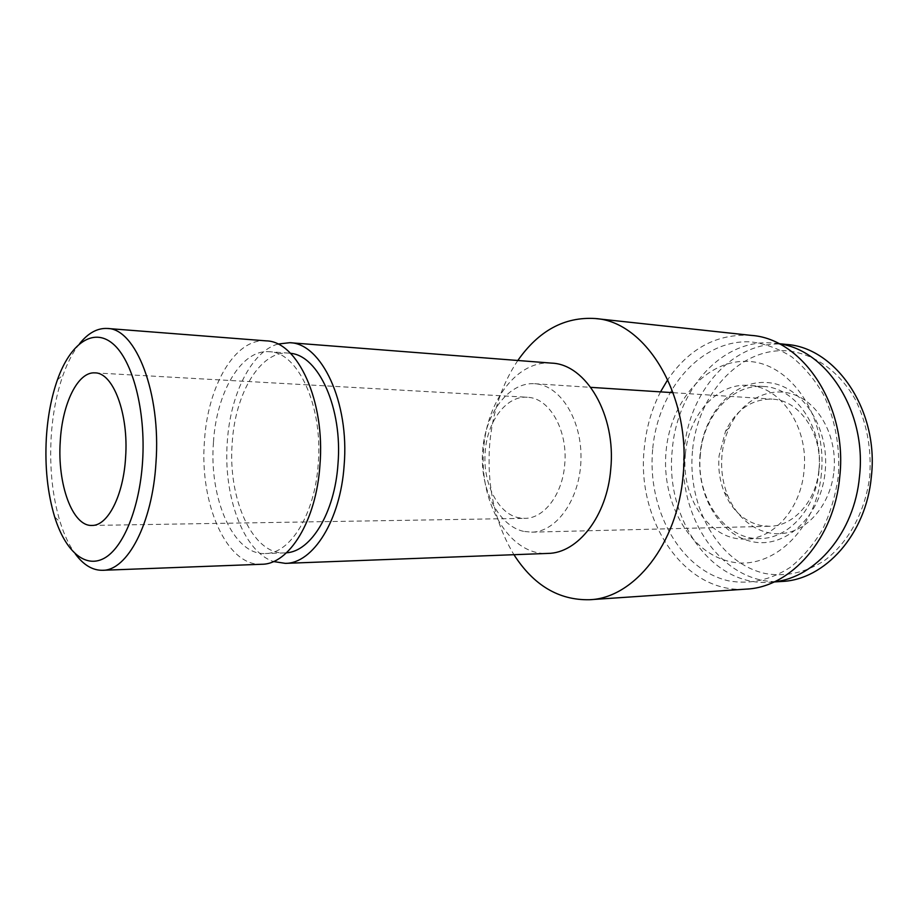 <?xml version="1.0" encoding="UTF-8"?>
<svg xmlns="http://www.w3.org/2000/svg" width="918" height="918" viewBox="0 0 918 918"><rect width="100%" height="100%" fill="white"/><g stroke="black" fill="none" stroke-linecap="round" stroke-linejoin="round"><path stroke-width="0.69" stroke-dasharray="4.59 3.44" d="M685.425 453.94C680.548 497.453 709.717 541 745.68 539.027C773.828 538.866 800.794 508.733 804.007 470.991C808.999 427.822 781.034 386.501 748.744 385.411C717.096 382.554 688.362 415.28 685.425 453.94M821.369 473.849C815.999 530.983 770.959 571.306 730.189 561.632C689.292 552.797 661.247 501.848 666.055 451.472C670.324 401.028 707.147 358.456 749.088 361.485C791.075 363.643 827.347 416.795 821.369 473.849M700.388 454.307C695.511 497.384 724.715 540.495 760.666 538.533C788.814 538.361 815.746 508.538 818.948 471.209C823.916 428.511 795.986 387.614 763.707 386.501C732.059 383.655 703.326 416.026 700.388 454.307M700.09 453.94C696.142 494.481 719.356 535.194 752.427 541.7C785.395 548.872 820.944 516.559 825.156 471.749C829.849 427.008 801.368 384.894 767.609 382.599C733.884 379.639 703.59 413.352 700.09 453.94M786.496 344.445C734.802 338.421 688.695 390.265 684.22 450.302C676.566 517.603 723.154 586.109 781.769 581.461M779.153 343.825L774.562 343.206C722.845 337.17 676.75 389.473 672.274 449.981C664.621 517.809 711.152 586.877 769.789 582.23L774.402 581.794M692.482 451.025C687.112 506.713 718.656 563.273 765.233 573.52C785.51 577.032 805.143 572.786 824.135 560.795C848.209 543.089 865.49 511.601 869.748 476.04C871.584 448.558 866.856 423.209 855.576 399.984C839.396 371.033 813.589 353.246 786.669 350.802C738.772 347.819 697.278 395.268 692.482 451.025M818.902 469.936C822.976 434.834 800.289 400.902 773.404 399.204L772.061 399.101C751.624 398.986 736.121 409.703 725.541 431.219L719.092 455.776C717.968 468.628 719.712 480.814 724.325 492.323C732.254 510.752 744.567 521.86 761.286 525.624L769.514 526.278C793.427 526.324 816.217 501.228 818.902 469.936M833.969 470.991C837.434 437.209 819.556 403.794 794.426 394.74C769.318 385.445 741.572 400.466 729.179 427.88C725.312 436.406 722.914 445.505 721.996 455.19C720.733 469.454 722.684 482.994 727.813 495.8C738.336 521.654 762.399 537.673 786.37 532.933C810.307 528.298 830.905 502.295 833.969 470.991M528.745 397.379C550.157 398.963 568.047 431.185 564.708 464.542C562.47 494.572 543.961 518.659 524.74 518.36L518.704 517.763C497.59 513.713 482.329 482.317 485.255 451.381C487.332 421.144 506.334 395.624 527.161 397.242L528.745 397.379M523.581 531.373C497.9 525.612 479.747 488.491 482.616 451.059C485.163 413.593 508.446 382.003 534.609 383.713L535.928 383.827C560.864 385.985 582.253 420.662 580.956 459.929C579.958 499.197 556.618 532.015 531.648 532.165L523.581 531.373M79.522 343.757C73.13 351.835 67.668 362.22 63.112 374.911C56.56 393.547 52.567 414.408 51.156 437.473C49.469 468.455 52.475 496.684 60.175 522.135C64.214 534.999 69.263 545.59 75.322 553.921M266.231 340.865C235.146 337.858 207.571 386.042 204.439 441.317C199.413 503.466 226.459 566.44 261.768 564.26M213.458 442.419C208.891 498.669 233.482 555.413 265.313 553.543C290.226 553.852 314.977 514.149 318.225 463.808C323.136 406.158 297.948 351.961 269.341 351.72C241.331 349.115 216.315 392.434 213.458 442.419M290.49 353.315L288.619 353.109C260.356 350.492 235.1 393.363 232.22 442.878C227.63 498.6 252.507 554.793 284.626 552.911L286.508 552.797M551.661 363.126C517.534 359.89 486.942 400.73 483.717 448.305C478.416 501.813 509.1 555.723 547.862 553.416M277.821 344.055C251.176 351.812 230.211 394.602 227.297 441.891C223.097 495.892 243.259 551.58 273.472 561.541M517.821 360.487C501.836 384.39 492.45 412.423 489.661 444.587C486.735 486.138 494.825 522.835 513.942 554.702M660.535 391.871C651.55 409.313 646.123 428.293 644.229 448.81C636.231 520.701 684.713 594.164 746.196 589.115M652.652 449.533C647.052 509.008 679.699 569.527 728.387 580.807C749.593 584.674 770.191 580.222 790.168 567.427C802.642 557.444 813.417 544.822 822.494 529.571C830.308 513.105 835.564 495.353 838.283 476.293C840.383 447.387 835.093 418.665 823.354 394.396C814.484 379.214 803.893 366.661 791.568 356.746C778.59 348.611 765.05 343.653 750.935 341.875C700.755 339.029 657.655 390.012 652.652 449.533M751.268 335.391C717.279 333.395 689.452 348.129 667.799 379.582M760.666 538.533L745.68 539.027M774.035 581.955L769.789 582.23M725.541 431.219L729.179 427.88M94.99 372.88L527.161 397.242M534.609 383.713L590.802 387.35M673.146 392.686L772.061 399.101M54.678 516.972L60.175 522.135M284.626 552.911L265.313 553.543M288.619 353.109L269.341 351.72M57.421 379.845L63.112 374.911M531.648 532.165L769.514 526.278M91.938 525.44L524.74 518.36M724.325 492.323L727.813 495.8M778.797 343.642L774.562 343.206M763.707 386.501L748.744 385.411"/><path stroke-width="1.38" d="M774.035 581.955L781.769 581.461C824.72 579.935 866.202 534.379 871.343 476.775C879.203 410.53 835.919 347.543 786.496 344.445L778.797 343.642M774.402 581.794C815.815 577.629 854.463 532.532 859.477 476.637C867.017 412.113 826.877 349.953 779.153 343.825M60.255 441.501C62.194 403.771 77.823 371.411 94.99 372.88C113.121 372.57 128.795 413.754 125.594 457.382C123.46 495.582 107.75 525.991 91.938 525.44C72.407 526.496 57.237 484.05 60.255 441.501M46.336 438.115C44.775 467.01 47.564 493.299 54.678 516.972C65.132 550.616 84.754 568.667 103.963 558.385C123.115 548.195 139.582 508.526 142.577 461.502C145.916 410.495 132.571 360.051 112.776 343.653C92.982 327.003 70.147 343.837 57.421 379.845C51.351 397.173 47.656 416.6 46.336 438.115M75.322 553.921C83.492 564.983 92.569 570.434 102.529 570.296C127.315 570.755 152.468 523.375 155.968 462.706C161.178 393.145 135.853 328.38 107.36 328.472C97.411 327.933 88.128 333.027 79.522 343.757M102.529 570.296L261.768 564.26C289.067 564.478 316.343 520.724 319.946 465.001C325.385 401.12 297.593 341.244 266.231 340.865L107.36 328.472M286.508 552.797C311.053 551.385 334.783 512.565 337.973 464.095C342.758 408.453 318.672 355.553 290.49 353.315M273.472 561.541L285.372 563.365L547.862 553.416C577.87 553.29 607.119 516.042 610.745 469.052C616.299 415.211 586.109 364.159 551.661 363.126L289.778 342.701L277.821 344.055M285.372 563.365C312.992 563.549 340.509 520.334 344.135 465.334C349.586 402.291 321.507 343.148 289.778 342.701M513.942 554.702C533.645 585.363 558.855 600.372 589.574 599.729C633.845 598.272 677.495 544.363 683.095 475.421C691.575 396.048 646.169 321.415 595.185 318.523C564.524 316.653 538.74 330.641 517.821 360.487M589.574 599.729L746.196 589.115C790.914 587.405 834.29 538.763 839.718 477.05C848.002 406.031 802.734 338.696 751.268 335.391L595.185 318.523M667.799 379.582L660.535 391.871M590.802 387.35L673.146 392.686"/></g></svg>
